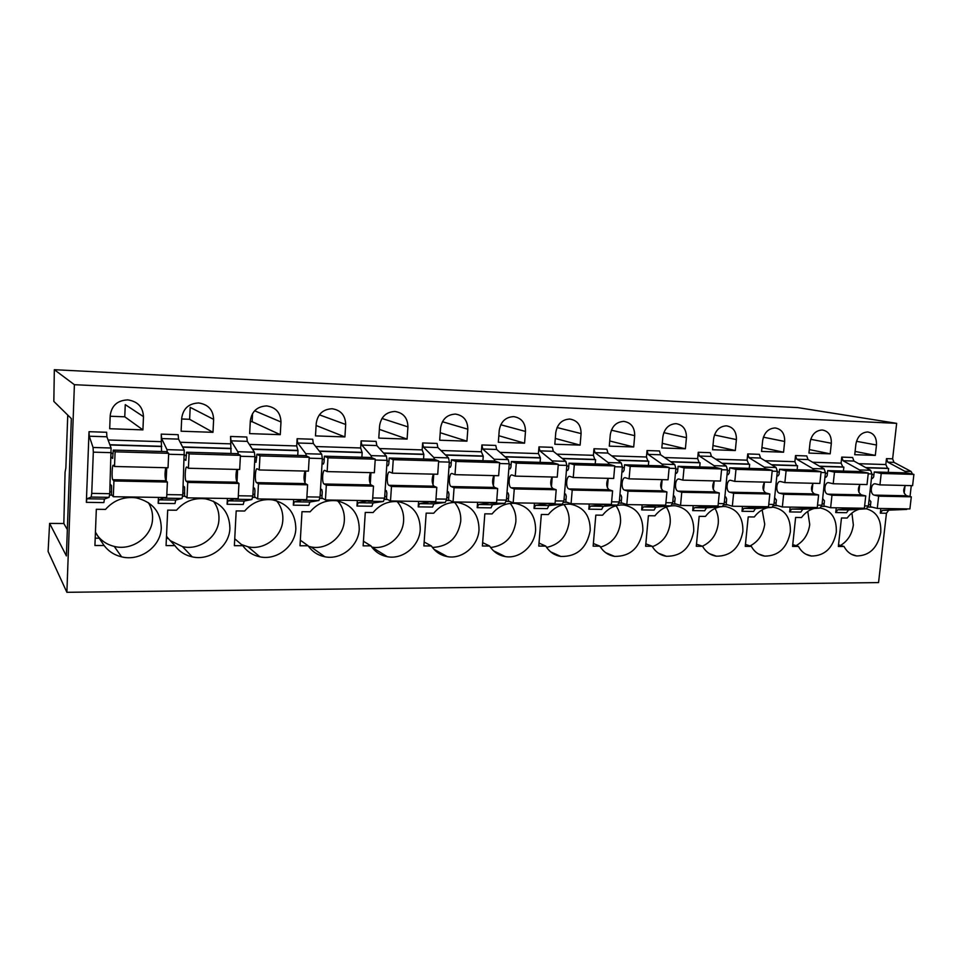 <?xml version="1.0" encoding="UTF-8"?>
<svg xmlns="http://www.w3.org/2000/svg" width="962" height="962" viewBox="0 0 962 962"><rect width="100%" height="100%" fill="white"/><g stroke="black" fill="none" stroke-linecap="round" stroke-linejoin="round"><path stroke-width="1.44" d="M54.329 369.697L74.399 384.704L66.883 592.303L48.1 551.479L49.615 523.412L66.39 555.904L71.344 418.602L53.836 401.407L54.329 369.697L797.799 407.599L896.656 423.352L892.628 458.838L893.975 462.373L911.098 471.452L904.869 471.272L887.83 462.169L886.483 458.633L892.628 458.838M912.517 474.098L911.098 471.452M911.279 485.63L910.028 496.512M906.709 509.415L882.37 510.425L907.827 508.898M888.503 510.509L886.447 513.239L878.559 582.587L66.883 592.303M49.615 523.412L63.841 523.52L65.067 472.114L65.861 468.061L67.749 415.079M74.399 384.704L896.656 423.352M888.227 472.366L888.66 468.482L887.589 468.253L885.81 464.55L886.483 458.633M882.37 510.425L880.314 513.155L880.843 508.489M856.384 508.116L837.722 509.764L835.725 512.554L836.243 507.804M797.137 469.745L797.558 465.728L796.548 465.5L794.889 461.688L795.526 455.555L806.757 455.94L808.032 459.571L824.133 468.903L825.456 472.643L821.957 505.218L819.937 508.104L791.57 509.09L789.646 511.928L790.151 507.094M761.219 506.649L743.854 508.393L741.991 511.279L742.484 506.373M711.098 505.892L694.48 507.671L692.7 510.606L693.169 505.615M659.186 505.086L643.362 506.926L641.666 509.908L642.123 504.834M605.363 504.268L590.415 506.156L588.804 509.187L589.249 504.016M549.53 503.403L535.533 505.351L534.018 508.441L534.439 503.174M491.57 502.513L478.595 504.509L477.2 507.671L477.597 502.308M431.349 501.599L419.516 503.655L418.217 506.866L418.602 501.394M368.759 500.637L358.129 502.753L356.974 506.036L357.323 500.456M303.631 499.639L294.336 501.815L293.314 505.17L293.638 499.482M235.81 498.593L227.97 500.841L227.092 504.268L227.393 498.472M165.151 497.51L158.886 499.831L158.165 503.33L158.429 497.414M86.352 502.344L89.021 431.685L89.262 436.219L93.061 447.474L93.314 452.152L91.739 493.386L91.174 497.065L86.893 498.785L86.352 502.344L103.86 502.585L104.449 499.037L86.893 498.785M161.532 451.479L161.243 434.127L161.616 438.564L166.967 449.639L167.364 452.344M231.024 453.487L230.555 436.459L231.036 440.824L237.818 451.719L238.323 454.124M297.739 455.399L298.016 450.661L296.705 445.947L297.126 438.72L297.715 442.989L305.796 453.703L306.385 455.928M361.868 457.239L362.169 452.597L360.654 447.967L361.099 440.873L361.796 445.069L371.067 455.627L371.741 457.696M423.545 459.018L423.869 454.449L422.162 449.903L422.643 442.953L423.424 447.077L433.814 457.467L434.547 459.427M482.924 460.714L483.249 456.241L481.373 451.779L481.89 444.961L482.756 449.001L494.143 459.235L494.961 461.111M540.103 462.361L540.452 457.972L538.419 453.583L538.96 446.885L539.898 450.865L552.224 460.93L553.09 462.734L558.297 464.333L557.238 477.128L515.271 476.118L512.012 474.987C508.85 474.038 507.936 486.568 511.062 487.734L514.273 488.924L513.179 502.849L508.297 500.925L508.742 495.226L508.128 493.025L506.986 492.592M595.225 463.949L595.586 459.632L594.756 459.403L593.41 455.315L593.963 448.749L594.985 452.657L608.164 462.578L609.09 464.345M648.388 465.476L648.773 461.243L647.883 461.002L646.452 456.998L647.029 450.541L648.123 454.377L662.084 464.153L663.071 465.897M699.699 466.955L700.096 462.794L699.17 462.554L697.654 458.609L698.256 452.272L699.398 456.048L714.093 465.68L715.127 467.388M749.254 468.374L749.663 464.285L748.689 464.057L747.101 460.173L747.727 453.944L748.929 457.659L764.273 467.147L765.367 468.831M843.433 471.079L843.866 467.123L842.82 466.907L841.101 463.143L841.75 457.118L843.061 460.714L859.583 469.949L860.762 471.572M876.466 445.009C876.719 437.397 873.797 433.044 867.688 431.962C861.327 432.419 857.382 436.507 855.891 444.216L854.737 454.689L875.312 455.399L876.466 445.009L856.493 441.305M859.114 509.259C854.472 510.642 850.48 513.576 847.161 518.049L841.473 517.989L838.347 546.476L844.035 546.488C846.945 551.96 851.166 555.122 856.709 555.952C869.552 555.735 877.56 547.919 880.759 532.515C881.384 519.504 876.586 511.604 866.329 508.802M831.336 443.266C831.541 435.521 828.498 431.096 822.185 429.99C815.596 430.447 811.555 434.596 810.064 442.448L808.934 453.09L830.194 453.836L831.336 443.266L810.713 439.297M814.129 508.489C809.198 509.848 804.99 512.854 801.502 517.52L795.61 517.448L792.568 546.416L798.448 546.428C801.466 551.96 805.807 555.17 811.507 556.036C824.807 555.88 833.08 547.943 836.303 532.226C836.82 518.518 831.505 510.437 820.37 507.996M784.667 441.462C784.836 433.585 781.661 429.076 775.131 427.958C768.325 428.415 764.165 432.635 762.662 440.608L761.567 451.443L783.561 452.212L784.667 441.462L763.395 437.193M767.748 507.683C762.481 508.982 757.996 512.073 754.292 516.967L748.208 516.895L745.249 546.356L751.322 546.368C754.448 551.96 758.934 555.206 764.778 556.12C778.571 556.024 787.108 547.967 790.355 531.926C790.812 517.977 785.257 509.764 773.713 507.287L772.522 507.214M736.399 439.598C736.519 431.577 733.212 426.996 726.442 425.841C719.408 426.298 715.139 430.591 713.636 438.708L712.565 449.735L735.317 450.529L736.399 439.598L714.453 434.98M720.057 506.806C714.333 507.972 709.463 511.171 705.459 516.402L699.158 516.329L696.284 546.296L702.573 546.296C705.819 551.947 710.437 555.254 716.437 556.204C730.759 556.192 739.574 547.991 742.868 531.625C743.253 517.472 737.481 509.114 725.564 506.565L722.787 506.481M686.435 437.662C686.519 429.509 683.056 424.843 676.058 423.653C668.77 424.122 664.369 428.475 662.866 436.748L661.832 447.967L685.389 448.785L686.435 437.662L663.804 432.647M693.734 531.301C694.047 516.955 688.046 508.453 675.745 505.82C667.652 505.23 660.714 508.561 654.918 515.812L648.4 515.728L645.622 546.224L652.128 546.236C655.495 551.935 660.257 555.29 666.401 556.289C681.3 556.361 690.403 548.027 693.734 531.301M634.704 435.666C634.728 427.368 631.12 422.607 623.857 421.392C616.305 421.849 611.784 426.298 610.281 434.716L609.283 446.14L633.693 446.981L634.704 435.666L611.363 430.182M642.869 530.976C643.109 516.426 636.88 507.78 624.182 505.05C615.764 504.401 608.561 507.792 602.573 515.199L595.815 515.115L593.145 546.151L599.891 546.163C603.378 551.911 608.285 555.314 614.586 556.385C630.074 556.553 639.502 548.075 642.869 530.976M581.084 433.585C581.06 425.144 577.284 420.298 569.757 419.047C561.94 419.504 557.275 424.026 555.771 432.611L554.821 444.24L580.122 445.117L581.084 433.585L557.046 427.561M590.199 530.627C590.355 515.872 583.886 507.082 570.779 504.244C562 503.547 554.521 506.986 548.328 514.562L541.329 514.478L538.768 546.079L545.767 546.091C549.374 551.887 554.413 555.351 560.882 556.469C577.008 556.745 586.784 548.136 590.199 530.627M525.492 431.433C525.42 422.835 521.464 417.893 513.66 416.618C505.543 417.075 500.733 421.681 499.23 430.423L498.328 442.267L524.567 443.181L525.492 431.433L500.757 424.759M535.606 530.278C535.678 515.319 528.956 506.373 515.428 503.415C506.277 502.645 498.496 506.144 492.087 513.912L484.824 513.828L482.395 546.007L489.634 546.019C493.386 551.851 498.569 555.363 505.182 556.553C519.432 559.247 534.716 545.935 535.606 530.278M467.821 429.208C467.676 420.442 463.54 415.404 455.435 414.093C447.005 414.55 442.039 419.228 440.548 428.15L439.694 440.223L466.943 441.173L467.821 429.208L442.424 421.729M479.004 529.906C478.98 514.754 471.993 505.639 458.032 502.561C448.472 501.707 440.368 505.266 433.718 513.227L426.178 513.143L423.881 545.935L431.409 545.947C435.281 551.803 440.596 555.375 447.366 556.625C462.229 559.559 478.186 545.959 479.004 529.906M407.924 426.887C407.708 417.965 403.391 412.83 394.961 411.471C386.207 411.928 381.084 416.69 379.593 425.793L378.787 438.107L407.094 439.093L407.924 426.887L381.962 418.446M420.25 529.533C420.141 514.177 412.878 504.894 398.472 501.683C388.48 500.733 380.026 504.353 373.124 512.518L365.283 512.433L363.143 545.851L370.947 545.863C374.952 551.755 380.399 555.363 387.313 556.697C402.825 559.896 419.528 545.995 420.25 529.533M345.683 424.482C345.406 415.38 340.885 410.137 332.118 408.754C323.016 409.199 317.725 414.057 316.233 423.34L315.488 435.894L344.913 436.928L345.683 424.482L319.36 414.814M359.247 529.136C359.042 513.588 351.503 504.136 336.64 500.769C326.166 499.711 317.328 503.391 310.149 511.784L301.996 511.688L300.012 545.767L308.141 545.779C312.253 551.683 317.833 555.339 324.867 556.77C341.101 560.269 358.61 546.055 359.247 529.136M280.976 421.981C280.615 412.698 275.878 407.347 266.763 405.916C257.287 406.361 251.803 411.315 250.324 420.791L249.651 433.609L280.267 434.668L280.976 421.981L254.641 410.774M295.839 528.727C295.538 512.999 287.734 503.366 272.402 499.831C261.399 498.641 252.152 502.368 244.661 511.026L236.183 510.918L234.379 545.682L242.821 545.694C247.054 551.587 252.741 555.29 259.896 556.818C276.888 560.678 295.31 546.139 295.839 528.727M213.624 419.372C213.179 409.92 208.213 404.449 198.725 402.97C188.853 403.403 183.189 408.453 181.71 418.133L181.109 431.216L212.987 432.323L213.624 419.372L190.199 407.347L189.634 419.3L212.987 432.323M229.906 528.294C229.509 512.409 221.416 502.597 205.627 498.869C194.059 497.522 184.343 501.298 176.503 510.221L167.689 510.125L166.065 545.598L174.868 545.61C179.197 551.466 184.969 555.218 192.208 556.854C210.029 561.147 229.497 546.248 229.906 528.294M143.482 416.654C142.953 407.01 137.734 401.431 127.85 399.891C117.568 400.312 111.688 405.471 110.221 415.368L109.692 428.727L142.917 429.882L143.482 416.654L125.264 404.629L124.759 416.799L142.917 429.882M161.279 527.849C160.774 511.82 152.405 501.827 136.183 497.871C123.966 496.332 113.744 500.168 105.519 509.391L96.32 509.295L94.925 545.502L104.088 545.514C108.502 551.31 114.334 555.098 121.609 556.854C140.332 561.688 161.003 546.404 161.279 527.849M906.084 472.883L904.869 471.272M905.001 486.014L904.184 493.145M900.504 509.319L901.61 508.814M63.841 523.52L67.34 529.629M841.75 457.118L852.621 457.491L853.943 461.063L870.598 470.274L871.969 473.941L868.385 505.964L866.293 508.802L848.568 509.932L846.56 512.698L835.725 512.554M859.703 484.848L858.886 492.291M819.937 508.104L802.789 509.259L800.841 512.073L789.646 511.928M808.573 507.936L809.619 507.395M812.854 483.633L812.024 491.426M813.888 470.226L812.746 468.578L796.789 459.211L795.526 455.555M747.727 453.944L759.343 454.341L760.557 458.032L776.069 467.496L764.273 467.147M741.991 511.279L753.571 511.435L755.447 508.561L771.969 507.383L773.929 504.437L777.332 471.296L776.069 467.496M764.381 482.371L763.539 490.548M698.256 452.272L710.281 452.681L711.447 456.433L726.298 466.041L714.093 465.68M692.7 510.606L704.689 510.762L706.481 507.852L722.318 506.625L724.194 503.631L727.512 469.901L726.298 466.041M714.177 481.048L713.335 489.646M647.029 450.541L659.487 450.962L660.593 454.785L674.735 464.526L662.084 464.153M641.666 509.908L654.076 510.076L655.795 507.106L670.887 505.844L672.678 502.801L675.889 468.458L674.735 464.526M662.157 479.665L661.315 488.732M593.963 448.749L606.878 449.182L607.912 453.066L621.284 462.962L608.164 462.578M588.804 509.187L601.671 509.367L603.294 506.337L617.58 505.038L619.287 501.936L622.366 466.955L621.284 462.962M608.212 478.354L607.383 487.806M538.96 446.885L552.344 447.342L553.306 451.298L565.836 461.339L552.224 460.93M534.018 508.441L547.354 508.621L548.881 505.543L562.289 504.208L563.9 501.034L566.846 465.404L565.836 461.339M552.236 477.008L551.43 486.868M481.89 444.961L495.779 445.43L496.669 449.458L508.285 459.644L494.143 459.235M477.2 507.671L491.029 507.864L492.46 504.713L504.906 503.33L506.409 500.108L509.223 463.792L508.285 459.644M494.131 475.613L493.35 485.918M422.643 442.953L437.073 443.446L437.878 447.546L448.508 457.888L433.814 457.467M418.217 506.866L432.575 507.058L433.898 503.86L445.31 502.429L446.693 499.134L449.35 462.109L448.508 457.888M433.754 474.158L432.996 484.968M361.099 440.873L376.094 441.378L376.803 445.562L386.351 456.072L371.067 455.627M356.974 506.036L371.885 506.24L373.076 502.97L383.369 501.491L384.62 498.136L387.109 460.365L386.351 456.072M370.983 472.643L370.25 484.018M297.126 438.72L312.71 439.237L313.323 443.494L321.705 454.172L305.796 453.703M293.314 505.17L308.814 505.375L309.872 502.044L318.939 500.517L320.045 497.089L322.354 458.561L321.705 454.172M305.663 471.079L304.966 483.08M230.555 436.459L246.777 437.013L247.294 441.354L254.389 452.2L237.818 451.719M227.092 504.268L243.23 504.485L244.144 501.082L251.864 499.506L252.826 495.995L254.93 456.673L254.389 452.2M237.638 469.444L236.989 482.082M161.243 434.127L178.138 434.692L178.535 439.117L184.247 450.144L166.967 449.639M158.165 503.33L174.964 503.559L175.721 500.084L181.986 498.448L182.78 494.865L184.247 450.144M166.739 467.736L166.149 480.964M89.021 431.685L106.638 432.275L106.902 436.784L111.087 448.003L93.061 447.474M104.449 499.037L109.115 497.342L109.728 493.686L111.087 448.003M855.098 451.431L875.312 455.399M840.56 545.442C847.762 541.017 852.031 534.187 853.354 524.963L851.923 513.035M838.527 544.829L844.035 546.488M809.307 449.567L830.194 453.836M796.079 545.67C803.811 541.281 808.369 534.247 809.739 524.567L807.755 511.423M792.76 544.624L798.448 546.428M761.964 447.595L783.561 452.212M750.059 545.935C758.393 541.594 763.275 534.343 764.718 524.158L762.144 509.896M745.442 544.396L751.322 546.368M712.974 445.526L735.317 450.529M702.368 546.224C711.411 541.991 716.702 534.499 718.217 523.725C718.722 518.049 717.652 512.95 715.019 508.441M696.5 544.143L702.573 546.296M662.265 443.326L685.389 448.785M652.404 546.705C662.553 542.784 668.47 534.98 670.165 523.292C670.67 517.183 669.384 511.772 666.317 507.058M645.839 543.843L652.128 546.236M609.74 440.981L633.693 446.981M600.48 547.125C611.904 543.698 618.566 535.593 620.478 522.835C620.971 516.341 619.48 510.654 615.993 505.759M593.374 543.506L599.891 546.163M555.29 438.456L580.122 445.117M546.608 547.402C559.415 544.624 566.895 536.279 569.071 522.366C569.552 515.524 567.845 509.583 563.96 504.533M539.009 543.097L545.767 546.091M498.821 435.726L524.567 443.181M490.644 547.522C504.954 545.61 513.359 537.061 515.848 521.873C516.305 514.742 514.417 508.585 510.173 503.391M482.647 542.616L489.634 546.019M440.223 432.72L466.943 441.173M432.443 547.438C448.4 546.656 457.84 537.962 460.726 521.368C461.159 514.021 459.102 507.695 454.569 502.38M424.158 542.015L431.409 545.947M379.365 429.365L407.094 439.093M371.801 547.077C386.844 550.096 402.922 536.712 403.595 520.851C403.992 513.383 401.827 506.95 397.102 501.539M363.432 541.245L370.947 545.863M316.101 425.493L344.913 436.928M308.513 546.32L311.027 546.933C326.767 550.36 343.747 536.664 344.336 520.298C344.685 512.866 342.496 506.409 337.746 500.949M300.336 540.223L308.141 545.779M252.561 413.492L252.128 421.693L280.267 434.668M252.128 421.693L250.288 421.621M241.534 544.6L248.028 546.789C264.502 550.577 282.347 536.568 282.828 519.733C283.141 512.53 281.036 506.192 276.503 500.745M234.74 538.78L242.821 545.694M189.634 419.3L181.674 418.987M170.286 540.656L182.503 546.632C199.747 550.829 218.578 536.495 218.963 519.155C219.228 512.469 217.364 506.469 213.372 501.154M166.39 538.431L168.23 538.443L174.868 545.61M168.23 538.443L166.498 536.195M124.759 416.799L110.197 416.245M97.198 535.257C101.455 540.969 107.143 544.684 114.25 546.428C132.347 551.142 152.309 536.459 152.561 518.542C152.778 512.806 151.371 507.491 148.34 502.609M95.202 538.191L99.182 538.203L104.088 545.514M99.182 538.203L95.442 532.154M866.125 467.797L888.66 468.482M871.897 474.567L873.929 474.627M868.542 504.569L870.574 504.605M825.396 473.28L827.416 473.328M822.113 503.799L824.133 503.835M819.816 466.402L843.866 467.123M777.272 471.945L779.292 471.993M774.073 502.994L776.093 503.03M771.909 464.959L797.558 465.728M727.44 470.562L729.461 470.61M724.338 502.164L726.346 502.2M722.306 463.456L749.663 464.285M675.829 469.119L677.825 469.179M672.823 501.31L674.819 501.334M670.935 461.904L700.096 462.794M622.306 467.64L624.302 467.688M619.42 500.408L621.404 500.444M617.688 460.305L648.773 461.243M566.798 466.101L568.77 466.149M564.021 499.482L566.005 499.518M562.469 458.633L595.586 459.632M509.163 464.502L511.123 464.55M506.529 498.52L508.489 498.556M505.158 456.902L540.452 457.972M449.302 462.842L451.238 462.89M446.801 497.534L448.749 497.558M445.647 455.11L483.249 456.241M387.061 461.111L388.985 461.159M384.728 496.488L386.64 496.524M383.79 453.246L423.869 454.449M322.306 459.307L324.206 459.367M320.142 495.418L322.042 495.442M319.444 451.298L362.169 452.597M254.882 457.443L256.746 457.491M252.91 494.288L254.774 494.324M252.477 449.278L298.016 450.661M184.62 455.495L186.46 455.543M182.864 493.121L184.692 493.145M182.708 447.174L231.265 448.641M111.339 453.451L113.131 453.511M109.8 491.895L111.592 491.931M109.957 444.985L161.76 446.548M111.195 457.046L112.65 458.465L113.275 450.096L166.39 451.623L168.687 453.318L168.037 467.772L114.514 466.486L113.3 465.259C112.121 464.261 111.58 478.403 112.734 479.665L113.937 480.976L113.3 496.717L111.484 494.6L111.544 485.69L110.113 484.09M165.717 467.712C164.767 473.208 164.827 477.549 165.897 480.747L167.388 482.034L166.679 497.534L113.3 496.717M113.275 450.096L115.103 451.815L114.514 466.486M115.103 451.815L168.687 453.318M113.937 480.976L167.388 482.034M184.439 459.391L185.846 460.401L186.616 452.2L237.53 453.667L240.428 455.351L239.682 469.492L188.408 468.253L186.772 467.051C185.185 466.065 184.56 479.906 186.123 481.156L187.734 482.431L187.001 497.847L184.56 495.755L184.572 487.049L183.201 485.906M236.784 469.42C235.618 474.795 235.714 479.052 237.085 482.19L238.961 483.453L238.167 498.629L187.001 497.847M186.616 452.2L189.081 453.896L188.408 468.253M189.081 453.896L240.428 455.351M187.734 482.431L238.961 483.453M254.665 461.459L256.036 462.241L256.926 454.22L305.784 455.627L309.211 457.299L308.405 471.139L259.211 469.961L257.191 468.771C255.243 467.785 254.545 481.349 256.481 482.575L258.465 483.838L257.648 498.929L254.641 496.873L254.966 490.704L254.605 488.335L253.283 487.469M304.966 471.055C303.607 476.322 303.739 480.483 305.363 483.561L307.599 484.824L306.734 499.687L257.648 498.929M256.926 454.22L259.98 455.904L259.211 469.961M259.98 455.904L309.211 457.299M258.465 483.838L307.599 484.824M322.066 463.383L323.376 464.021L324.026 462.253L324.398 456.168L371.308 457.515L375.24 459.163L374.362 472.727L327.14 471.596L324.771 470.418C322.474 469.444 321.717 482.732 323.99 483.946L326.322 485.185L325.433 499.975L321.885 497.943L322.246 491.907L321.813 489.586L320.538 488.876M370.418 472.631C368.891 477.777 369.059 481.866 370.935 484.896L373.496 486.123L372.547 500.697L325.433 499.975M324.398 456.168L327.97 457.828L327.14 471.596M327.97 457.828L375.24 459.163M326.322 485.185L373.496 486.123M386.796 465.187L388.059 465.716L388.792 463.985L389.189 458.02L434.271 459.319L438.66 460.954L437.722 474.254L392.364 473.16L389.658 471.993C387.061 471.031 386.243 484.066 388.828 485.257L391.474 486.483L390.512 500.974L386.483 498.977L386.868 493.049L386.375 490.776L385.137 490.187M433.333 474.146C431.637 479.184 431.83 483.201 433.934 486.171L436.796 487.385L435.786 501.659L390.512 500.974M389.189 458.02L393.254 459.668L392.364 473.16M393.254 459.668L438.66 460.954M391.474 486.483L436.796 487.385M449.001 466.895L450.24 467.364L451.046 465.668L451.467 459.812L494.817 461.063L499.639 462.674L498.641 475.721L455.014 474.663L452.02 473.52C449.134 472.57 448.268 485.341 451.13 486.519L454.076 487.734L453.042 501.923L448.569 499.963L448.989 494.155L448.424 491.919L447.246 491.426M493.831 475.601C491.979 480.543 492.207 484.475 494.516 487.397L497.655 488.588L496.572 502.597L453.042 501.923M451.467 459.812L455.976 461.447L455.014 474.663M455.976 461.447L499.639 462.674M454.076 487.734L497.655 488.588M508.85 468.53L510.04 468.927L510.918 467.267L511.363 461.532L553.09 462.734M552.056 476.996C550.072 481.842 550.324 485.702 552.825 488.576L556.204 489.754L555.074 503.487L513.179 502.849M511.363 461.532L516.281 463.143L515.271 476.118M516.281 463.143L558.297 464.333M514.273 488.924L556.204 489.754M566.462 470.093L567.616 470.442L568.554 468.819L569.023 463.191L609.211 464.345L614.766 465.933L613.672 478.475L573.256 477.513L569.745 476.394C566.341 475.456 565.379 487.746 568.758 488.9L572.21 490.079L571.067 503.739L565.812 501.839L566.269 496.248L565.608 494.095L564.502 493.71M608.128 478.342C606.024 483.104 606.3 486.892 608.97 489.706L612.59 490.873L611.399 504.353L571.067 503.739M569.023 463.191L574.314 464.79L573.256 477.513M574.314 464.79L614.766 465.933M572.21 490.079L612.59 490.873M621.957 471.584L623.075 471.909L624.073 470.31L624.554 464.79L663.299 465.909L669.179 467.472L668.037 479.785L629.088 478.848L625.348 477.741C621.729 476.827 620.731 488.888 624.326 490.019L627.994 491.185L626.803 504.593L621.212 502.717L621.692 497.234L620.971 495.117L619.913 494.769M662.169 479.641C659.956 484.307 660.257 488.035 663.083 490.8L666.906 491.955L665.68 505.194L626.803 504.593M624.554 464.79L630.206 466.366L629.088 478.848M630.206 466.366L669.179 467.472M627.994 491.185L666.906 491.955M675.456 473.027L676.539 473.316L677.585 471.753L678.09 466.329L715.463 467.4L721.632 468.951L720.454 481.048L682.9 480.146L678.956 479.052C675.132 478.138 674.085 489.995 677.885 491.101L681.769 492.255L680.531 505.423L674.615 503.571L675.12 498.184L674.362 496.103L673.34 495.791M714.297 480.904C711.964 485.473 712.289 489.129 715.271 491.859L719.287 493.001L718.025 505.988L680.531 505.423M678.09 466.329L684.054 467.893L682.9 480.146M684.054 467.893L721.632 468.951M681.769 492.255L719.287 493.001M727.068 474.41L728.114 474.675L729.208 473.136L729.737 467.809L765.788 468.843L772.245 470.382L771.031 482.263L734.8 481.397L730.651 480.315C726.647 479.413 725.564 491.053 729.545 492.147L733.621 493.278L732.335 506.216L726.142 504.389L726.659 499.098L725.853 497.053L724.867 496.777M764.598 482.106C762.169 486.604 762.517 490.199 765.632 492.881L769.828 493.999L768.518 506.77L732.335 506.216M729.737 467.809L735.99 469.36L734.8 481.397M735.99 469.36L772.245 470.382M733.621 493.278L769.828 493.999M776.875 475.745L777.897 475.986L779.04 474.482L779.569 469.24L814.393 470.25L821.103 471.765L819.852 483.441L784.872 482.599L780.543 481.529C776.37 480.639 775.264 492.075 779.412 493.157L783.657 494.276L782.346 506.974L775.865 505.182L776.406 499.987L774.614 497.715M813.167 483.273C810.653 487.686 811.014 491.221 814.249 493.867L818.614 494.973L817.267 507.515L782.346 506.974M779.569 469.24L786.098 470.767L784.872 482.599M786.098 470.767L821.103 471.765M783.657 494.276L818.614 494.973M824.987 477.02L825.973 477.248L827.152 475.769L827.705 470.622L861.363 471.596L868.289 473.1L867.015 484.571L833.212 483.754L828.727 482.708C824.398 481.818 823.256 493.061 827.573 494.131L831.974 495.238L830.627 507.72L823.905 505.952L824.458 500.841L822.666 498.629M860.1 484.403C857.503 488.744 857.888 492.207 861.231 494.817L865.752 495.911L864.369 508.237L830.627 507.72M827.705 470.622L834.475 472.138L833.212 483.754M834.475 472.138L868.289 473.1M831.974 495.238L865.752 495.911M871.476 478.258L872.438 478.475L873.652 477.02L874.23 471.969L906.757 472.895L913.9 474.386L912.589 485.666L879.929 484.884L875.288 483.838C870.814 482.96 869.648 494.023 874.109 495.069L878.655 496.164L877.272 508.429L870.333 506.685L870.899 501.671L869.107 499.506M905.47 485.497C902.801 489.754 903.198 493.169 906.649 495.731L911.303 496.813L909.896 508.934L877.272 508.429M874.23 471.969L881.216 473.46L879.929 484.884M881.216 473.46L913.9 474.386M878.655 496.164L911.303 496.813M885.81 464.55L858.705 463.696M880.314 513.155L886.447 513.239M872.161 507.154L868.121 507.082M825.673 506.421L821.704 506.349M777.573 505.663L773.676 505.591M727.765 504.87L723.965 504.809M676.166 504.052L672.45 504.004M622.679 503.21L619.071 503.162M567.195 502.332L563.696 502.284M509.583 501.43L506.216 501.37M449.747 500.48L446.512 500.432M387.542 499.506L384.451 499.458M322.823 498.484L319.901 498.436M255.435 497.414L252.693 497.378M185.209 496.308L182.66 496.272M111.965 495.153L109.644 495.117M160.919 441.654L108.093 439.983M230.183 443.843L180.159 442.255M296.705 445.947L249.314 444.444M360.654 447.967L315.716 446.536M422.162 449.903L379.533 448.557M481.373 451.779L440.909 450.493M538.419 453.583L499.987 452.368M593.41 455.315L556.89 454.16M646.452 456.998L611.736 455.892M697.654 458.609L664.634 457.563M747.101 460.173L715.692 459.175M794.889 461.688L764.994 460.738M841.101 463.143L812.637 462.241M893.975 462.373L887.83 462.169M887.589 468.253L865.752 467.592M848.568 509.932L837.722 509.764M802.789 509.259L791.57 509.09M755.447 508.561L743.854 508.393M706.481 507.852L694.48 507.671M655.795 507.106L643.362 506.926M603.294 506.337L590.415 506.156M548.881 505.543L535.533 505.351M492.46 504.713L478.595 504.509M433.898 503.86L419.516 503.655M373.076 502.97L358.129 502.753M309.872 502.044L294.336 501.815M244.144 501.082L227.97 500.841M175.721 500.084L158.886 499.831M106.902 436.784L89.262 436.219M161.412 446.296L109.872 444.733M178.535 439.117L161.616 438.564M230.832 448.388L182.576 446.933M247.294 441.354L231.036 440.824M297.498 450.408L252.321 449.038M313.323 443.494L297.715 442.989M361.58 452.344L319.264 451.07M376.803 445.562L361.796 445.069M423.208 454.208L383.573 453.006M437.878 447.546L423.424 447.077M482.527 456L445.406 454.882M496.669 449.458L482.756 449.001M539.682 457.732L504.906 456.685M553.306 451.298L539.898 450.865M594.756 459.403L562.193 458.417M607.912 453.066L594.985 452.657M647.883 461.002L617.4 460.089M660.593 454.785L648.123 454.377M699.17 462.554L670.622 461.7M711.447 456.433L699.398 456.048M748.689 464.057L721.981 463.251M760.557 458.032L748.929 457.659M796.548 465.5L771.56 464.742M808.032 459.571L796.789 459.211M842.82 466.907L819.456 466.197M853.943 461.063L843.061 460.714M859.583 469.949L870.598 470.274M871.969 473.941L868.205 473.833M864.634 505.904L868.385 505.964M866.293 508.802L855.302 508.633M824.133 468.903L812.746 468.578M825.456 472.643L821.019 472.51M821.957 505.218L817.532 505.146M777.332 471.296L772.161 471.152M773.929 504.437L768.77 504.353M771.969 507.383L760.208 507.202M727.512 469.901L721.56 469.733M724.194 503.631L718.265 503.535M722.318 506.625L710.136 506.445M675.889 468.458L669.107 468.266M672.678 502.801L665.92 502.693M670.887 505.844L658.273 505.651M622.366 466.955L614.694 466.738M619.287 501.936L611.628 501.815M617.58 505.038L604.497 504.846M566.846 465.404L558.225 465.163M563.9 501.034L555.29 500.901M562.289 504.208L548.713 503.992M509.223 463.792L499.567 463.516M506.409 500.108L496.777 499.951M504.906 503.33L490.812 503.126M449.35 462.109L438.6 461.808M446.693 499.134L435.966 498.965M445.31 502.429L430.663 502.212M387.109 460.365L375.18 460.04M384.62 498.136L372.727 497.943M383.369 501.491L368.133 501.262M322.354 458.561L309.163 458.189M320.045 497.089L306.902 496.873M318.939 500.517L303.078 500.276M254.93 456.673L240.38 456.265M252.826 495.995L238.323 495.767M251.864 499.506L235.353 499.254M184.656 454.701L168.651 454.256M182.78 494.865L166.811 494.6M181.986 498.448L164.779 498.184M111.376 452.657L93.314 452.152M109.728 493.686L91.739 493.386M109.115 497.342L91.174 497.065M165.945 480.796L112.782 479.713M237.145 482.227L186.183 481.204M305.435 483.609L256.553 482.623M371.019 484.944L324.074 483.994M434.03 486.207L388.913 485.305M494.612 487.433L451.226 486.556M552.934 488.612L511.171 487.77M609.09 489.754L568.867 488.936M663.203 490.848L624.446 490.067M715.391 491.907L678.006 491.149M765.764 492.917L729.677 492.195M814.393 493.903L779.545 493.205M861.375 494.853L827.705 494.167M906.805 495.767L874.254 495.117M851.683 554.401L856.709 555.952M805.928 554.232L811.507 556.036M758.549 553.992L764.778 556.12M709.451 553.679L716.437 556.204M658.537 553.258L666.401 556.289M605.675 552.681L614.586 556.385M550.733 551.899L560.882 556.469M493.554 550.829L505.182 556.553M433.994 549.326L447.366 556.625M371.897 547.21L387.313 556.697M311.027 546.933L324.867 556.77M248.028 546.789L259.896 556.818M182.503 546.632L192.208 556.854M114.25 546.428L121.609 556.854"/></g></svg>
